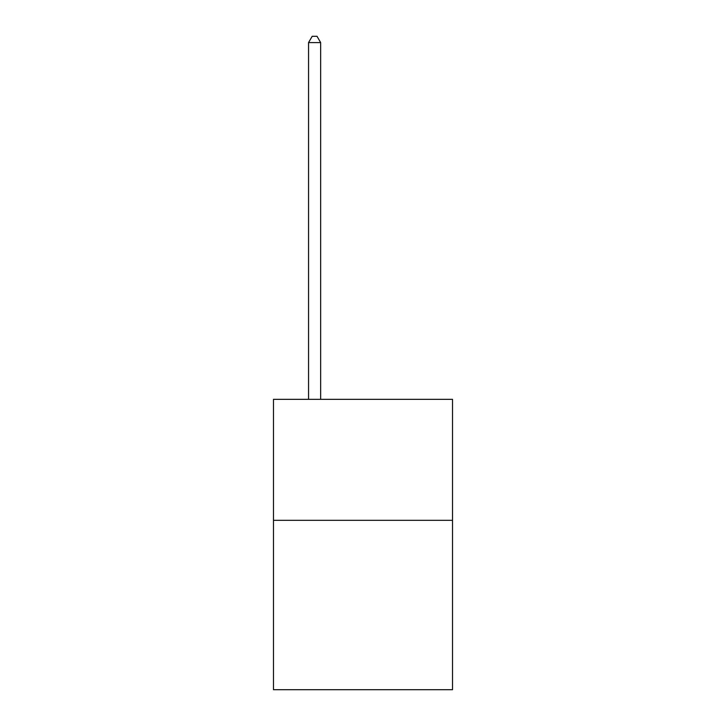 <?xml version="1.0" encoding="UTF-8"?>
<svg xmlns="http://www.w3.org/2000/svg" width="726" height="726" viewBox="0 0 726 726"><rect width="100%" height="100%" fill="white"/><g stroke="black" fill="none" stroke-linecap="round" stroke-linejoin="round"><path stroke-width="1.09" d="M452.525 520.324L452.525 689.7L273.475 689.7L273.475 399.345L452.525 399.345L452.525 520.324L273.475 520.324M320.656 399.345L320.656 42.589L308.559 42.589L308.559 399.345M308.559 42.589L312.189 36.3L317.026 36.3L320.656 42.589"/></g></svg>
